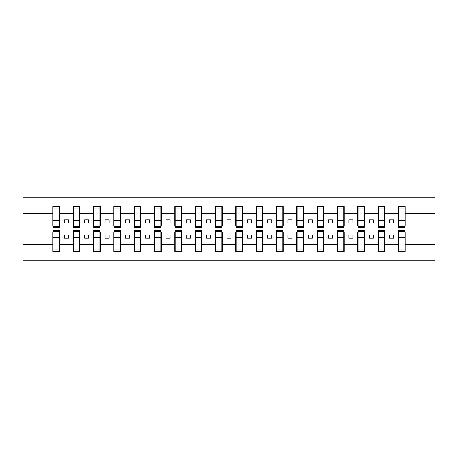 <?xml version="1.0" encoding="UTF-8"?>
<svg xmlns="http://www.w3.org/2000/svg" width="458" height="458" viewBox="0 0 458 458"><rect width="100%" height="100%" fill="white"/><g stroke="black" fill="none" stroke-linecap="round" stroke-linejoin="round"><path stroke-width="0.69" d="M53.145 232.578L52.819 232.578L52.819 244.406L22.9 244.406L22.9 260.705L435.1 260.705L435.1 244.406L405.181 244.406L405.181 251.356L398.351 251.356L398.678 251.356L398.678 230.38L404.855 230.38L404.855 237.473L398.678 237.473M398.678 232.578L398.351 232.578L398.351 235.017L389.569 235.017L389.569 238.108L393.634 238.108L393.634 235.017M398.351 251.356L398.351 235.017M404.855 232.578L405.181 232.578L405.181 244.406M378.354 232.578L378.027 232.578L378.027 235.017L369.245 235.017L369.245 238.108L373.31 238.108L373.31 235.017M398.351 244.406L384.857 244.406L384.857 251.356L378.027 251.356L378.027 235.017M384.531 232.578L384.857 232.578L384.857 244.406M358.024 232.578L357.698 232.578L357.698 235.017L348.922 235.017L348.922 238.108L352.986 238.108L352.986 235.017M378.027 244.406L364.528 244.406L364.528 251.356L357.698 251.356L357.698 235.017M364.207 232.578L364.528 232.578L364.528 244.406M337.701 232.578L337.374 232.578L337.374 235.017L328.592 235.017L328.592 238.108L332.663 238.108L332.663 235.017M357.698 244.406L344.204 244.406L344.204 251.356L337.374 251.356L337.374 235.017M343.878 232.578L344.204 232.578L344.204 244.406M317.377 232.578L317.05 232.578L317.05 235.017L308.268 235.017L308.268 238.108L312.333 238.108L312.333 235.017M337.374 244.406L323.88 244.406L323.88 251.356L317.05 251.356L317.05 235.017M323.554 232.578L323.88 232.578L323.88 244.406M297.047 232.578L296.727 232.578L296.727 235.017L287.945 235.017L287.945 238.108L292.009 238.108L292.009 235.017M317.05 244.406L303.551 244.406L303.551 251.356L296.727 251.356L296.727 235.017M303.23 232.578L303.551 232.578L303.551 244.406M276.724 232.578L276.397 232.578L276.397 235.017L267.621 235.017L267.621 238.108L271.686 238.108L271.686 235.017M296.727 244.406L283.227 244.406L283.227 251.356L276.397 251.356L276.397 235.017M282.901 232.578L283.227 232.578L283.227 244.406M256.4 232.578L256.074 232.578L256.074 235.017L247.291 235.017L247.291 238.108L251.356 238.108L251.356 235.017M276.397 244.406L262.903 244.406L262.903 251.356L256.074 251.356L256.074 235.017M262.577 232.578L262.903 232.578L262.903 244.406M236.076 232.578L235.75 232.578L235.75 235.017L226.968 235.017L226.968 238.108L231.032 238.108L231.032 235.017M256.074 244.406L242.58 244.406L242.58 251.356L235.75 251.356L235.75 235.017M242.253 232.578L242.58 232.578L242.58 244.406M215.747 232.578L215.42 232.578L215.42 235.017L206.644 235.017L206.644 238.108L210.709 238.108L210.709 235.017M235.75 244.406L222.25 244.406L222.25 251.356L215.42 251.356L215.42 235.017M221.924 232.578L222.25 232.578L222.25 244.406M195.423 232.578L195.097 232.578L195.097 235.017L186.314 235.017L186.314 238.108L190.379 238.108L190.379 235.017M215.42 244.406L201.926 244.406L201.926 251.356L195.097 251.356L195.097 235.017M201.6 232.578L201.926 232.578L201.926 244.406M175.099 232.578L174.773 232.578L174.773 235.017L165.991 235.017L165.991 238.108L170.055 238.108L170.055 235.017M195.097 244.406L181.603 244.406L181.603 251.356L174.773 251.356L174.773 235.017M181.276 232.578L181.603 232.578L181.603 244.406M154.77 232.578L154.449 232.578L154.449 235.017L145.667 235.017L145.667 238.108L149.732 238.108L149.732 235.017M174.773 244.406L161.273 244.406L161.273 251.356L154.449 251.356L154.449 235.017M160.953 232.578L161.273 232.578L161.273 244.406M134.446 232.578L134.12 232.578L134.12 235.017L125.337 235.017L125.337 238.108L129.408 238.108L129.408 235.017M154.449 244.406L140.95 244.406L140.95 251.356L134.12 251.356L134.12 235.017M140.623 232.578L140.95 232.578L140.95 244.406M114.122 232.578L113.796 232.578L113.796 235.017L105.014 235.017L105.014 238.108L109.078 238.108L109.078 235.017M134.12 244.406L120.626 244.406L120.626 251.356L113.796 251.356L113.796 235.017M120.299 232.578L120.626 232.578L120.626 244.406M93.793 232.578L93.472 232.578L93.472 235.017L84.69 235.017L84.69 238.108L88.755 238.108L88.755 235.017M113.796 244.406L100.302 244.406L100.302 251.356L93.472 251.356L93.472 235.017M99.976 232.578L100.302 232.578L100.302 244.406M73.469 232.578L73.143 232.578L73.143 235.017L64.366 235.017L64.366 238.108L68.431 238.108L68.431 235.017M93.472 244.406L79.973 244.406L79.973 251.356L73.143 251.356L73.143 235.017M79.646 232.578L79.973 232.578L79.973 244.406M398.678 226.641L404.855 226.641L404.855 227.62L398.678 227.62L398.678 206.644L398.351 206.644L398.351 213.594L384.857 213.594L384.857 225.422L384.531 225.422M398.678 225.422L398.351 225.422L398.351 213.594M378.354 226.641L384.531 226.641L384.531 227.62L378.354 227.62L378.354 206.644L378.027 206.644L378.027 213.594L364.528 213.594L364.528 225.422L364.207 225.422M378.354 225.422L378.027 225.422L378.027 213.594M358.024 226.641L364.207 226.641L364.207 227.62L358.024 227.62L358.024 206.644L357.698 206.644L357.698 213.594L344.204 213.594L344.204 225.422L343.878 225.422M358.024 225.422L357.698 225.422L357.698 213.594M337.701 226.641L343.878 226.641L343.878 227.62L337.701 227.62L337.701 206.644L337.374 206.644L337.374 213.594L323.88 213.594L323.88 225.422L323.554 225.422M337.701 225.422L337.374 225.422L337.374 213.594M317.377 226.641L323.554 226.641L323.554 227.62L317.377 227.62L317.377 206.644L317.05 206.644L317.05 213.594L303.551 213.594L303.551 225.422L303.23 225.422M317.377 225.422L317.05 225.422L317.05 213.594M297.047 226.641L303.23 226.641L303.23 227.62L297.047 227.62L297.047 206.644L296.727 206.644L296.727 213.594L283.227 213.594L283.227 225.422L282.901 225.422M297.047 225.422L296.727 225.422L296.727 213.594M276.724 226.641L282.901 226.641L282.901 227.62L276.724 227.62L276.724 206.644L276.397 206.644L276.397 213.594L262.903 213.594L262.903 225.422L262.577 225.422M276.724 225.422L276.397 225.422L276.397 213.594M256.4 226.641L262.577 226.641L262.577 227.62L256.4 227.62L256.4 206.644L256.074 206.644L256.074 213.594L242.58 213.594L242.58 225.422L242.253 225.422M256.4 225.422L256.074 225.422L256.074 213.594M236.076 226.641L242.253 226.641L242.253 227.62L236.076 227.62L236.076 206.644L235.75 206.644L235.75 213.594L222.25 213.594L222.25 225.422L221.924 225.422M236.076 225.422L235.75 225.422L235.75 213.594M215.747 226.641L221.924 226.641L221.924 227.62L215.747 227.62L215.747 206.644L215.42 206.644L215.42 213.594L201.926 213.594L201.926 225.422L201.6 225.422M215.747 225.422L215.42 225.422L215.42 213.594M195.423 226.641L201.6 226.641L201.6 227.62L195.423 227.62L195.423 206.644L195.097 206.644L195.097 213.594L181.603 213.594L181.603 225.422L181.276 225.422M195.423 225.422L195.097 225.422L195.097 213.594M175.099 226.641L181.276 226.641L181.276 227.62L175.099 227.62L175.099 206.644L174.773 206.644L174.773 213.594L161.273 213.594L161.273 225.422L160.953 225.422M175.099 225.422L174.773 225.422L174.773 213.594M154.77 226.641L160.953 226.641L160.953 227.62L154.77 227.62L154.77 206.644L154.449 206.644L154.449 213.594L140.95 213.594L140.95 225.422L140.623 225.422M154.77 225.422L154.449 225.422L154.449 213.594M134.446 226.641L140.623 226.641L140.623 227.62L134.446 227.62L134.446 206.644L134.12 206.644L134.12 213.594L120.626 213.594L120.626 225.422L120.299 225.422M134.446 225.422L134.12 225.422L134.12 213.594M114.122 226.641L120.299 226.641L120.299 227.62L114.122 227.62L114.122 206.644L113.796 206.644L113.796 213.594L100.302 213.594L100.302 225.422L99.976 225.422M114.122 225.422L113.796 225.422L113.796 213.594M93.793 226.641L99.976 226.641L99.976 227.62L93.793 227.62L93.793 206.644L93.472 206.644L93.472 213.594L79.973 213.594L79.973 225.422L79.646 225.422M93.793 225.422L93.472 225.422L93.472 213.594M73.469 226.641L79.646 226.641L79.646 227.62L73.469 227.62L73.469 206.644L73.143 206.644L73.143 213.594L59.649 213.594L59.649 206.644L59.322 206.644L59.322 227.62L53.145 227.62L53.145 220.527L59.322 220.527M73.469 225.422L73.143 225.422L73.143 213.594M52.819 244.406L52.819 251.356L59.649 251.356L59.649 232.578L59.322 232.578M53.145 220.527L53.145 206.644L52.819 206.644L52.819 213.594L22.9 213.594L22.9 197.295L435.1 197.295L435.1 213.594L405.181 213.594L405.181 225.422L404.855 225.422M53.145 225.422L52.819 225.422L52.819 213.594M398.351 206.644L405.181 206.644L405.181 213.594M378.027 206.644L384.857 206.644L384.857 213.594M357.698 206.644L364.528 206.644L364.528 213.594M337.374 206.644L344.204 206.644L344.204 213.594M317.05 206.644L323.88 206.644L323.88 213.594M296.727 206.644L303.551 206.644L303.551 213.594M276.397 206.644L283.227 206.644L283.227 213.594M256.074 206.644L262.903 206.644L262.903 213.594M235.75 206.644L242.58 206.644L242.58 213.594M215.42 206.644L222.25 206.644L222.25 213.594M195.097 206.644L201.926 206.644L201.926 213.594M174.773 206.644L181.603 206.644L181.603 213.594M154.449 206.644L161.273 206.644L161.273 213.594M134.12 206.644L140.95 206.644L140.95 213.594M113.796 206.644L120.626 206.644L120.626 213.594M93.472 206.644L100.302 206.644L100.302 213.594M73.143 206.644L79.973 206.644L79.973 213.594M73.143 244.406L59.649 244.406M52.819 206.644L59.649 206.644M389.569 235.017L384.857 235.017M398.351 222.983L393.634 222.983L393.634 219.892L389.569 219.892L389.569 222.983L384.857 222.983M389.569 222.983L393.634 222.983M369.245 235.017L364.528 235.017M378.027 222.983L373.31 222.983L373.31 219.892L369.245 219.892L369.245 222.983L364.528 222.983M369.245 222.983L373.31 222.983M348.922 235.017L344.204 235.017M357.698 222.983L352.986 222.983L352.986 219.892L348.922 219.892L348.922 222.983L344.204 222.983M348.922 222.983L352.986 222.983M328.592 235.017L323.88 235.017M337.374 222.983L332.663 222.983L332.663 219.892L328.592 219.892L328.592 222.983L323.88 222.983M328.592 222.983L332.663 222.983M308.268 235.017L303.551 235.017M317.05 222.983L312.333 222.983L312.333 219.892L308.268 219.892L308.268 222.983L303.551 222.983M308.268 222.983L312.333 222.983M287.945 235.017L283.227 235.017M296.727 222.983L292.009 222.983L292.009 219.892L287.945 219.892L287.945 222.983L283.227 222.983M287.945 222.983L292.009 222.983M267.621 235.017L262.903 235.017M276.397 222.983L271.686 222.983L271.686 219.892L267.621 219.892L267.621 222.983L262.903 222.983M267.621 222.983L271.686 222.983M247.291 235.017L242.58 235.017M256.074 222.983L251.356 222.983L251.356 219.892L247.291 219.892L247.291 222.983L242.58 222.983M247.291 222.983L251.356 222.983M226.968 235.017L222.25 235.017M235.75 222.983L231.032 222.983L231.032 219.892L226.968 219.892L226.968 222.983L222.25 222.983M226.968 222.983L231.032 222.983M206.644 235.017L201.926 235.017M215.42 222.983L210.709 222.983L210.709 219.892L206.644 219.892L206.644 222.983L201.926 222.983M206.644 222.983L210.709 222.983M186.314 235.017L181.603 235.017M195.097 222.983L190.379 222.983L190.379 219.892L186.314 219.892L186.314 222.983L181.603 222.983M186.314 222.983L190.379 222.983M165.991 235.017L161.273 235.017M174.773 222.983L170.055 222.983L170.055 219.892L165.991 219.892L165.991 222.983L161.273 222.983M165.991 222.983L170.055 222.983M145.667 235.017L140.95 235.017M154.449 222.983L149.732 222.983L149.732 219.892L145.667 219.892L145.667 222.983L140.95 222.983M145.667 222.983L149.732 222.983M125.337 235.017L120.626 235.017M134.12 222.983L129.408 222.983L129.408 219.892L125.337 219.892L125.337 222.983L120.626 222.983M125.337 222.983L129.408 222.983M105.014 235.017L100.302 235.017M113.796 222.983L109.078 222.983L109.078 219.892L105.014 219.892L105.014 222.983L100.302 222.983M105.014 222.983L109.078 222.983M84.69 235.017L79.973 235.017M93.472 222.983L88.755 222.983L88.755 219.892L84.69 219.892L84.69 222.983L79.973 222.983M84.69 222.983L88.755 222.983M64.366 235.017L59.649 235.017M73.143 222.983L68.431 222.983L68.431 219.892L64.366 219.892L64.366 222.983L59.649 222.983L59.649 213.594M64.366 222.983L68.431 222.983M59.649 222.983L59.649 225.422L59.322 225.422M52.819 235.017L22.9 235.017L22.9 213.594M22.9 244.406L22.9 235.017M52.819 222.983L22.9 222.983M435.1 244.406L435.1 213.594M35.907 235.017L35.907 222.983M435.1 222.983L422.093 222.983L422.093 235.017L405.181 235.017M435.1 235.017L422.093 235.017M422.093 222.983L405.181 222.983M59.322 210.709L59.649 210.709M52.819 210.709L53.145 210.709M53.145 218.947L59.322 218.947M52.819 251.356L53.145 251.356L53.145 230.38L59.322 230.38L59.322 237.473L53.145 237.473M53.145 247.291L52.819 247.291M59.649 247.291L59.322 247.291M59.322 237.473L59.322 251.356L59.649 251.356M59.322 239.053L53.145 239.053M79.973 206.644L79.646 206.644L79.646 226.641M79.646 210.709L79.973 210.709M73.143 210.709L73.469 210.709M73.469 220.527L79.646 220.527M73.469 218.947L79.646 218.947M100.302 206.644L99.976 206.644L99.976 226.641M99.976 210.709L100.302 210.709M93.472 210.709L93.793 210.709M93.793 220.527L99.976 220.527M93.793 218.947L99.976 218.947M120.626 206.644L120.299 206.644L120.299 226.641M120.299 210.709L120.626 210.709M113.796 210.709L114.122 210.709M114.122 220.527L120.299 220.527M114.122 218.947L120.299 218.947M140.95 206.644L140.623 206.644L140.623 226.641M140.623 210.709L140.95 210.709M134.12 210.709L134.446 210.709M134.446 220.527L140.623 220.527M134.446 218.947L140.623 218.947M73.143 251.356L73.469 251.356L73.469 230.38L79.646 230.38L79.646 237.473L73.469 237.473M73.469 247.291L73.143 247.291M79.973 247.291L79.646 247.291M79.646 237.473L79.646 251.356L79.973 251.356M79.646 239.053L73.469 239.053M93.472 251.356L93.793 251.356L93.793 230.38L99.976 230.38L99.976 237.473L93.793 237.473M93.793 247.291L93.472 247.291M100.302 247.291L99.976 247.291M99.976 237.473L99.976 251.356L100.302 251.356M99.976 239.053L93.793 239.053M113.796 251.356L114.122 251.356L114.122 230.38L120.299 230.38L120.299 237.473L114.122 237.473M114.122 247.291L113.796 247.291M120.626 247.291L120.299 247.291M120.299 237.473L120.299 251.356L120.626 251.356M120.299 239.053L114.122 239.053M134.12 251.356L134.446 251.356L134.446 230.38L140.623 230.38L140.623 237.473L134.446 237.473M134.446 247.291L134.12 247.291M140.95 247.291L140.623 247.291M140.623 237.473L140.623 251.356L140.95 251.356M140.623 239.053L134.446 239.053M161.273 206.644L160.953 206.644L160.953 226.641M160.953 210.709L161.273 210.709M154.449 210.709L154.77 210.709M154.77 220.527L160.953 220.527M154.77 218.947L160.953 218.947M154.449 251.356L154.77 251.356L154.77 230.38L160.953 230.38L160.953 237.473L154.77 237.473M154.77 247.291L154.449 247.291M161.273 247.291L160.953 247.291M160.953 237.473L160.953 251.356L161.273 251.356M160.953 239.053L154.77 239.053M181.603 206.644L181.276 206.644L181.276 226.641M181.276 210.709L181.603 210.709M174.773 210.709L175.099 210.709M175.099 220.527L181.276 220.527M175.099 218.947L181.276 218.947M174.773 251.356L175.099 251.356L175.099 230.38L181.276 230.38L181.276 237.473L175.099 237.473M175.099 247.291L174.773 247.291M181.603 247.291L181.276 247.291M181.276 237.473L181.276 251.356L181.603 251.356M181.276 239.053L175.099 239.053M201.926 206.644L201.6 206.644L201.6 226.641M201.6 210.709L201.926 210.709M195.097 210.709L195.423 210.709M195.423 220.527L201.6 220.527M195.423 218.947L201.6 218.947M195.097 251.356L195.423 251.356L195.423 230.38L201.6 230.38L201.6 237.473L195.423 237.473M195.423 247.291L195.097 247.291M201.926 247.291L201.6 247.291M201.6 237.473L201.6 251.356L201.926 251.356M201.6 239.053L195.423 239.053M222.25 206.644L221.924 206.644L221.924 226.641M221.924 210.709L222.25 210.709M215.42 210.709L215.747 210.709M215.747 220.527L221.924 220.527M215.747 218.947L221.924 218.947M215.42 251.356L215.747 251.356L215.747 230.38L221.924 230.38L221.924 237.473L215.747 237.473M215.747 247.291L215.42 247.291M222.25 247.291L221.924 247.291M221.924 237.473L221.924 251.356L222.25 251.356M221.924 239.053L215.747 239.053M242.58 206.644L242.253 206.644L242.253 226.641M242.253 210.709L242.58 210.709M235.75 210.709L236.076 210.709M236.076 220.527L242.253 220.527M236.076 218.947L242.253 218.947M235.75 251.356L236.076 251.356L236.076 230.38L242.253 230.38L242.253 237.473L236.076 237.473M236.076 247.291L235.75 247.291M242.58 247.291L242.253 247.291M242.253 237.473L242.253 251.356L242.58 251.356M242.253 239.053L236.076 239.053M262.903 206.644L262.577 206.644L262.577 226.641M262.577 210.709L262.903 210.709M256.074 210.709L256.4 210.709M256.4 220.527L262.577 220.527M256.4 218.947L262.577 218.947M256.074 251.356L256.4 251.356L256.4 230.38L262.577 230.38L262.577 237.473L256.4 237.473M256.4 247.291L256.074 247.291M262.903 247.291L262.577 247.291M262.577 237.473L262.577 251.356L262.903 251.356M262.577 239.053L256.4 239.053M283.227 206.644L282.901 206.644L282.901 226.641M282.901 210.709L283.227 210.709M276.397 210.709L276.724 210.709M276.724 220.527L282.901 220.527M276.724 218.947L282.901 218.947M276.397 251.356L276.724 251.356L276.724 230.38L282.901 230.38L282.901 237.473L276.724 237.473M276.724 247.291L276.397 247.291M283.227 247.291L282.901 247.291M282.901 237.473L282.901 251.356L283.227 251.356M282.901 239.053L276.724 239.053M303.551 206.644L303.23 206.644L303.23 226.641M303.23 210.709L303.551 210.709M296.727 210.709L297.047 210.709M297.047 220.527L303.23 220.527M297.047 218.947L303.23 218.947M296.727 251.356L297.047 251.356L297.047 230.38L303.23 230.38L303.23 237.473L297.047 237.473M297.047 247.291L296.727 247.291M303.551 247.291L303.23 247.291M303.23 237.473L303.23 251.356L303.551 251.356M303.23 239.053L297.047 239.053M323.88 206.644L323.554 206.644L323.554 226.641M323.554 210.709L323.88 210.709M317.05 210.709L317.377 210.709M317.377 220.527L323.554 220.527M317.377 218.947L323.554 218.947M317.05 251.356L317.377 251.356L317.377 230.38L323.554 230.38L323.554 237.473L317.377 237.473M317.377 247.291L317.05 247.291M323.88 247.291L323.554 247.291M323.554 237.473L323.554 251.356L323.88 251.356M323.554 239.053L317.377 239.053M344.204 206.644L343.878 206.644L343.878 226.641M343.878 210.709L344.204 210.709M337.374 210.709L337.701 210.709M337.701 220.527L343.878 220.527M337.701 218.947L343.878 218.947M337.374 251.356L337.701 251.356L337.701 230.38L343.878 230.38L343.878 237.473L337.701 237.473M337.701 247.291L337.374 247.291M344.204 247.291L343.878 247.291M343.878 237.473L343.878 251.356L344.204 251.356M343.878 239.053L337.701 239.053M364.528 206.644L364.207 206.644L364.207 226.641M364.207 210.709L364.528 210.709M357.698 210.709L358.024 210.709M358.024 220.527L364.207 220.527M358.024 218.947L364.207 218.947M357.698 251.356L358.024 251.356L358.024 230.38L364.207 230.38L364.207 237.473L358.024 237.473M358.024 247.291L357.698 247.291M364.528 247.291L364.207 247.291M364.207 237.473L364.207 251.356L364.528 251.356M364.207 239.053L358.024 239.053M384.857 206.644L384.531 206.644L384.531 226.641M384.531 210.709L384.857 210.709M378.027 210.709L378.354 210.709M378.354 220.527L384.531 220.527M378.354 218.947L384.531 218.947M378.027 251.356L378.354 251.356L378.354 230.38L384.531 230.38L384.531 237.473L378.354 237.473M378.354 247.291L378.027 247.291M384.857 247.291L384.531 247.291M384.531 237.473L384.531 251.356L384.857 251.356M384.531 239.053L378.354 239.053M405.181 206.644L404.855 206.644L404.855 226.641M404.855 210.709L405.181 210.709M398.351 210.709L398.678 210.709M398.678 220.527L404.855 220.527M398.678 218.947L404.855 218.947M398.678 247.291L398.351 247.291M405.181 247.291L404.855 247.291M404.855 237.473L404.855 251.356L405.181 251.356M404.855 239.053L398.678 239.053M53.145 226.641L59.322 226.641M53.145 208.997L59.322 208.997M59.322 231.359L53.145 231.359M59.322 249.003L53.145 249.003M73.469 208.997L79.646 208.997M93.793 208.997L99.976 208.997M114.122 208.997L120.299 208.997M134.446 208.997L140.623 208.997M79.646 231.359L73.469 231.359M79.646 249.003L73.469 249.003M99.976 231.359L93.793 231.359M99.976 249.003L93.793 249.003M120.299 231.359L114.122 231.359M120.299 249.003L114.122 249.003M140.623 231.359L134.446 231.359M140.623 249.003L134.446 249.003M154.77 208.997L160.953 208.997M160.953 231.359L154.77 231.359M160.953 249.003L154.77 249.003M175.099 208.997L181.276 208.997M181.276 231.359L175.099 231.359M181.276 249.003L175.099 249.003M195.423 208.997L201.6 208.997M201.6 231.359L195.423 231.359M201.6 249.003L195.423 249.003M215.747 208.997L221.924 208.997M221.924 231.359L215.747 231.359M221.924 249.003L215.747 249.003M236.076 208.997L242.253 208.997M242.253 231.359L236.076 231.359M242.253 249.003L236.076 249.003M256.4 208.997L262.577 208.997M262.577 231.359L256.4 231.359M262.577 249.003L256.4 249.003M276.724 208.997L282.901 208.997M282.901 231.359L276.724 231.359M282.901 249.003L276.724 249.003M297.047 208.997L303.23 208.997M303.23 231.359L297.047 231.359M303.23 249.003L297.047 249.003M317.377 208.997L323.554 208.997M323.554 231.359L317.377 231.359M323.554 249.003L317.377 249.003M337.701 208.997L343.878 208.997M343.878 231.359L337.701 231.359M343.878 249.003L337.701 249.003M358.024 208.997L364.207 208.997M364.207 231.359L358.024 231.359M364.207 249.003L358.024 249.003M378.354 208.997L384.531 208.997M384.531 231.359L378.354 231.359M384.531 249.003L378.354 249.003M398.678 208.997L404.855 208.997M404.855 231.359L398.678 231.359M404.855 249.003L398.678 249.003"/></g></svg>
